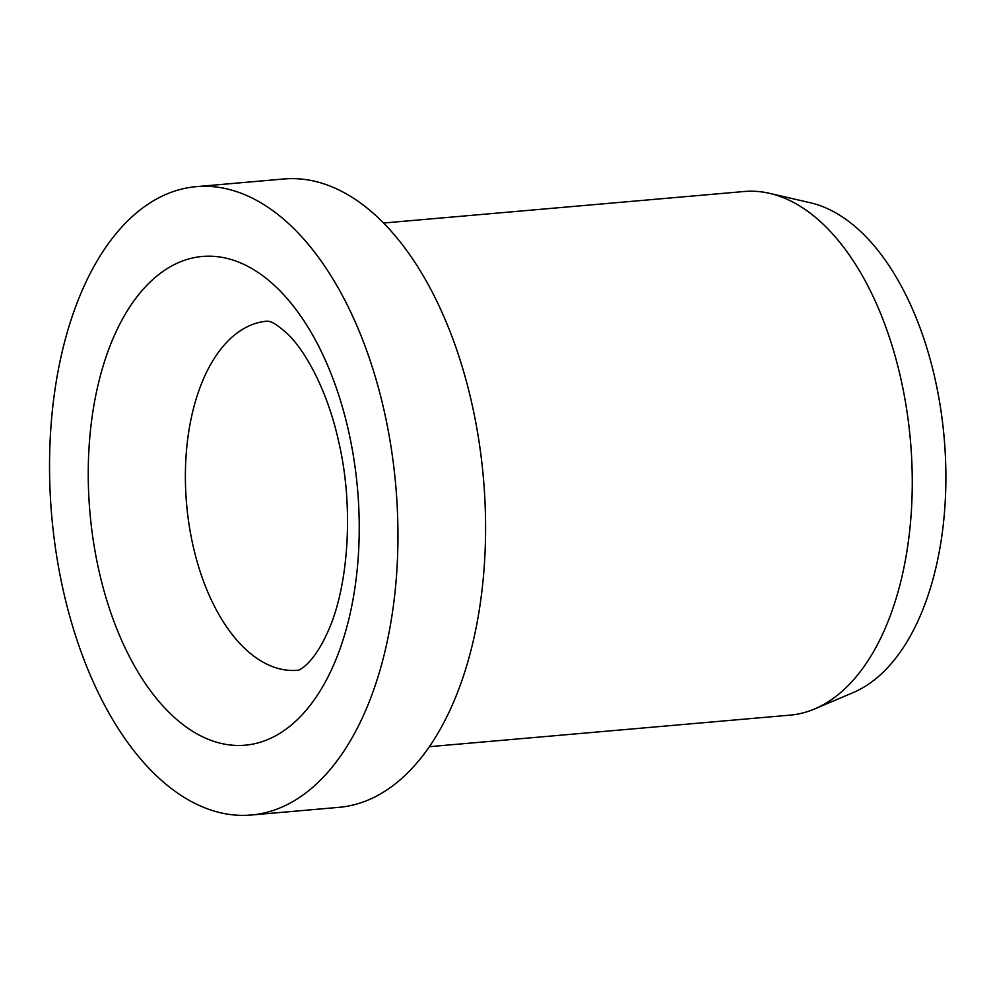 <?xml version="1.0" encoding="UTF-8"?>
<svg xmlns="http://www.w3.org/2000/svg" width="994" height="994" viewBox="0 0 994 994"><rect width="100%" height="100%" fill="white"/><g stroke="black" fill="none" stroke-linecap="round" stroke-linejoin="round"><path stroke-width="1.49" d="M251.221 815.018L338.855 807.352A315.384 172.695 -95 0 0 483.581 480.09A315.384 172.695 -95 0 0 283.911 178.982L196.278 186.648A315.384 172.695 -95 0 0 51.551 513.91A315.384 172.695 -95 0 0 251.221 815.018A315.384 172.695 -95 0 0 395.947 487.756A315.384 172.695 -95 0 0 196.278 186.648M429.371 746.68L789.981 715.146A262.826 143.906 -95 0 0 814.757 708.896A262.826 143.906 -95 0 0 910.591 442.429A262.826 143.906 -95 0 0 769.691 193.37A262.826 143.906 -95 0 0 744.208 191.507L383.585 223.029M814.757 708.896L853.262 692.545A249.68 136.712 -95 0 0 944.3 439.41A249.68 136.712 -95 0 0 810.445 202.788L769.691 193.37M266.926 321.174A175.217 95.933 -95 0 0 266.914 321.174A175.217 95.933 -95 0 0 186.499 502.989A175.217 95.933 -95 0 0 296.833 670.316A175.217 95.933 -95 0 0 297.43 670.267C296.237 671.41 311.868 667.769 328.02 631.376C348.198 587.119 354.262 508.431 338.879 442.541C327.622 390.257 304.773 349.95 287.452 333.847C269.921 318.043 267.808 322.031 266.951 321.174L266.914 321.174M203.223 256.39A245.294 134.314 -95 0 0 89.808 511.003A245.294 134.314 -95 0 0 244.275 745.264A245.294 134.314 -95 0 0 357.678 490.663A245.294 134.314 -95 0 0 203.223 256.39"/></g></svg>

